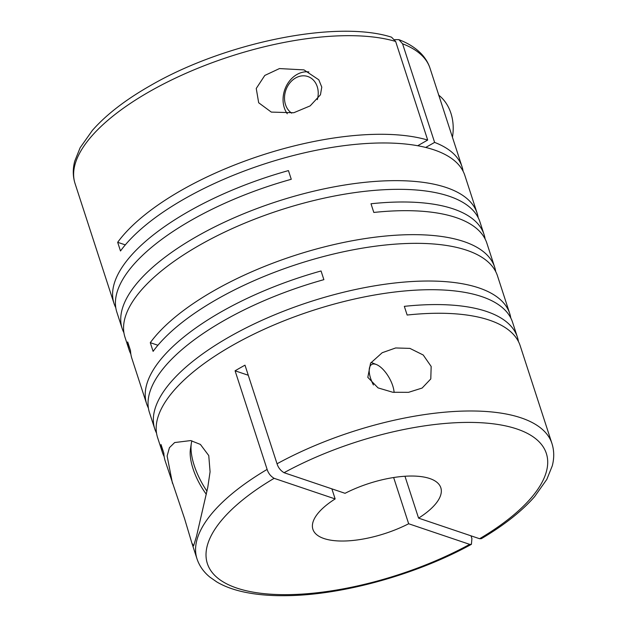 <?xml version="1.0" encoding="UTF-8"?>
<svg xmlns="http://www.w3.org/2000/svg" width="627" height="627" viewBox="0 0 627 627"><rect width="100%" height="100%" fill="white"/><g stroke="black" fill="none" stroke-linecap="round" stroke-linejoin="round"><path stroke-width="0.94" d="M206.322 494.303A41.186 17.627 -119.6 0 1 193.022 468.682A41.186 17.627 -119.6 0 1 190.467 448.885L191.345 443.281A46.233 19.782 -119.6 0 1 191.878 440.828M206.988 491.207A46.233 19.782 -119.6 0 1 194.221 465.493A46.233 19.782 -119.6 0 1 191.345 443.281M373.433 384.978A20.174 8.629 -119.6 0 1 370.588 378.285A20.174 8.629 -119.6 0 1 376.443 364.561A20.174 8.629 -119.6 0 1 392.737 385.77A20.174 8.629 -119.6 0 1 394.101 392.431M371.098 362.414A25.221 10.792 -119.6 0 1 371.168 362.445L376.443 364.561M431.164 366.45L423.217 355L409.901 348.385L395.668 347.961L382.188 352.727L370.565 363.174L367.814 377.352L378.05 387.894L392.815 392.267L408.514 392.337L422.136 388.042L430.788 378.935L431.164 366.45M248.268 375.252L235.086 370.8A186.611 72.912 -18 0 1 239.984 367.971A186.611 72.912 -18 0 1 244.992 365.173L277.04 463.784A186.611 72.912 162 0 1 551.948 443.501L520.198 345.775A186.611 72.912 -18 0 0 407.15 315.036L404.329 306.352A186.611 72.912 -18 0 1 517.377 337.091A186.611 72.912 -18 0 1 518.435 341.55M495.722 271.64A186.611 72.912 -18 0 0 494.664 267.18A186.611 72.912 -18 0 0 214.732 290.254A186.611 72.912 -18 0 0 150.284 342.679L153.106 351.363A186.611 72.912 -18 0 1 217.553 298.938A186.611 72.912 -18 0 1 497.485 275.864L509.727 313.547A186.611 72.912 -18 0 1 510.786 317.999M148.395 408.083A186.611 72.912 -18 0 1 146.64 403.859A186.611 72.912 -18 0 1 221.668 311.595A186.611 72.912 -18 0 1 321.055 270.974L323.877 279.658A186.611 72.912 -18 0 0 224.49 320.279A186.611 72.912 -18 0 0 149.461 412.542L154.767 428.876A186.611 72.912 -18 0 1 229.795 336.621A186.611 72.912 -18 0 1 509.727 313.547M164.18 456.652A186.611 72.912 -18 0 1 162.417 452.428L157.589 437.56A186.611 72.912 -18 0 1 232.617 345.305A186.611 72.912 -18 0 1 512.549 322.231L517.377 337.091M162.417 452.428A186.611 72.912 -18 0 1 161.021 444.527L163.843 453.211A186.611 72.912 -18 0 0 165.238 461.111L184.565 518.615L191.878 543.092L193.586 545.874L196.533 536.25L207.78 487.344L210.076 471.794L208.76 455.57L200.405 444.425L190.702 440.577L174.659 442.552L169.431 447.662L167.119 456.009L172.464 483.331M235.086 370.8L267.126 469.411A186.611 72.912 162 0 0 196.996 558.837C199.362 565.93 203.665 572.028 209.888 577.122L216.77 581.927C223.902 586.143 232.398 589.38 242.249 591.637C255.526 594.662 270.754 596.003 287.934 595.65C343.761 594.811 417.339 574.183 471.418 544.322L471.912 538.562L471.026 535.834M156.523 433.108A186.611 72.912 -18 0 1 154.767 428.876M485.11 238.965A186.611 72.912 -18 0 0 484.044 234.506A186.611 72.912 -18 0 0 370.996 203.767L373.817 212.451A186.611 72.912 -18 0 1 486.865 243.19L494.664 267.18M417.692 145.738L427.685 140.056A186.611 72.912 -18 0 0 182.12 189.879A186.611 72.912 -18 0 0 117.672 242.304L120.494 250.988A186.611 72.912 -18 0 1 184.941 198.563A186.611 72.912 -18 0 1 464.866 175.489L477.108 213.164A186.611 72.912 -18 0 1 478.174 217.624M115.783 307.708A186.611 72.912 -18 0 1 114.02 303.476A186.611 72.912 -18 0 1 189.056 211.221A186.611 72.912 -18 0 1 288.444 170.599L291.265 179.283A186.611 72.912 -18 0 0 191.878 219.905A186.611 72.912 -18 0 0 116.841 312.16L122.155 328.501A186.611 72.912 -18 0 1 197.184 236.238A186.611 72.912 -18 0 1 477.108 213.164M130.847 354.067A186.611 72.912 -18 0 1 129.084 349.842L124.977 337.185A186.611 72.912 -18 0 1 200.005 244.922A186.611 72.912 -18 0 1 479.929 221.848L484.044 234.506M123.911 332.725A186.611 72.912 -18 0 1 122.155 328.501M129.084 349.842A186.611 72.912 -18 0 1 127.689 341.942L130.51 350.626A186.611 72.912 -18 0 0 131.905 358.526L146.64 403.859M398.866 39.65C408.185 43.185 415.701 47.958 421.438 53.953C425.412 58.17 428.265 62.912 430.004 68.194L462.044 166.806A186.611 72.912 -18 0 1 463.11 171.257M430.004 68.194A186.611 72.912 162 0 0 402.573 43.788L434.613 142.4A186.611 72.912 -18 0 1 462.044 166.806M317.325 99.646A20.174 16.443 -71.3 0 0 317.223 86.62A20.174 16.443 -71.3 0 0 295.63 77.967A20.174 16.443 -71.3 0 0 285.512 104.631A20.174 16.443 -71.3 0 0 291.704 113.158M308.876 71.909A25.221 20.55 -71.3 0 0 296.963 74.48A25.221 20.55 -71.3 0 0 284.313 107.813A25.221 20.55 -71.3 0 0 287.26 113.753M452.443 137.266A46.233 37.683 -71.3 0 0 450.907 113.213A46.233 37.683 -71.3 0 0 438.516 94.983M279.454 68.57L264.79 75.444L256.247 88.47L258.677 102.765L271.319 112.1L293.804 112.727L310.153 105.892L320.452 94.787L321.776 87.098L318.798 79.801L303.97 69.887L279.454 68.57M391.522 37.173L395.645 41.445A186.611 72.912 162 0 0 150.08 91.268A186.611 72.912 162 0 0 75.052 183.531C72.795 176.391 72.693 168.937 74.738 161.155L80.17 147.666L92.388 130.392C106.214 114.67 125.596 99.709 150.543 85.515C224.427 42.66 336.409 19.562 391.522 37.173M402.573 43.788L398.874 39.65L394.775 39.634M404.964 476.246L418.577 518.129L479.592 538.726L481.379 538.664C504.03 525.277 521.774 511.271 534.619 496.639L546.83 479.365L552.262 465.877C554.307 458.094 554.205 450.641 551.948 443.501M471.418 544.322L469.686 544.361L408.663 523.757L393.646 477.523M331.879 488.856L335.155 498.935L274.132 478.33C270.66 476.254 268.325 473.283 267.126 469.411M277.04 463.784C278.247 467.648 280.582 470.618 284.047 472.703L345.062 493.308A67.246 26.279 162 0 1 440.82 487.751A67.246 26.279 162 0 1 418.577 518.129M117.672 242.304L125.306 244.883M335.155 498.935A67.246 26.279 162 0 0 312.904 529.313A67.246 26.279 162 0 0 408.663 523.757M425.717 147.447L434.613 142.4M427.685 140.056L395.645 41.445M150.284 342.679L157.918 345.258M274.132 478.33A178.209 69.628 162 0 0 236.802 588.071A178.209 69.628 162 0 0 469.686 544.361M479.592 538.726A178.209 69.628 162 0 0 516.922 428.986A178.209 69.628 162 0 0 284.047 472.703M196.996 558.837L191.878 543.092M114.02 303.476L75.052 183.531"/></g></svg>
